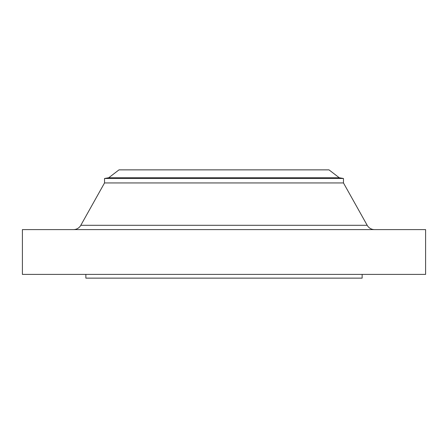 <?xml version="1.0" encoding="UTF-8"?>
<svg xmlns="http://www.w3.org/2000/svg" width="448" height="448" viewBox="0 0 448 448"><rect width="100%" height="100%" fill="white"/><g stroke="black" fill="none" stroke-linecap="round" stroke-linejoin="round"><path stroke-width="0.67" d="M374.522 229.6A8.4 8.4 0 0 1 367.192 225.305L343.465 182.935L343.465 178.483L339.265 177.744L329 169.865L119 169.865L108.735 177.744L339.265 177.744L108.735 177.744L104.535 178.483L343.465 178.483L104.535 178.483L104.535 182.935L343.465 182.935L104.535 182.935L80.808 225.305L367.192 225.305A8.4 8.4 0 0 0 374.522 229.6M425.6 274.4L425.6 229.6L22.4 229.6L22.4 274.4L425.6 274.4L22.4 274.4L22.4 229.6L425.6 229.6L425.6 274.4M362.135 278.135L362.135 274.4L362.135 278.135L85.865 278.135L362.135 278.135M85.865 274.4L85.865 278.135L85.865 274.4M343.465 182.935L367.192 225.305L80.808 225.305L104.535 182.935L104.535 178.483L108.735 177.744L119 169.865L329 169.865L339.265 177.744L343.465 178.483L343.465 182.935M73.478 229.6A8.4 8.4 0 0 0 80.808 225.305"/></g></svg>
